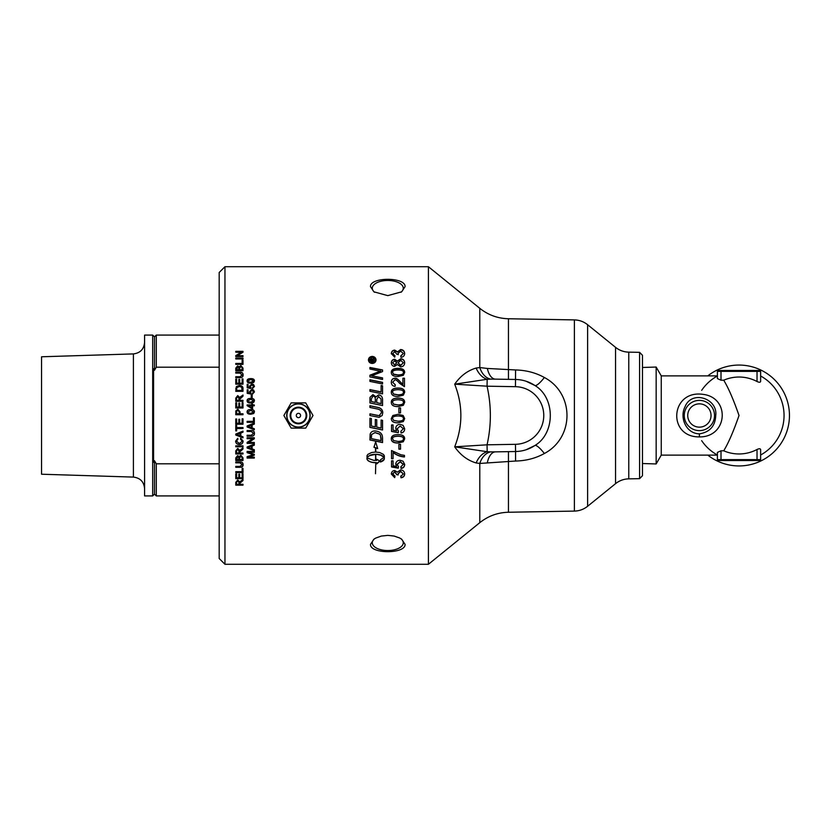 <?xml version="1.0" encoding="UTF-8"?>
<svg xmlns="http://www.w3.org/2000/svg" width="831" height="831" viewBox="0 0 831 831"><rect width="100%" height="100%" fill="white"/><g stroke="black" fill="none" stroke-linecap="round" stroke-linejoin="round"><path stroke-width="1.25" d="M392.637 362.794L394.632 365.027L396.73 362.783L394.715 360.82L392.637 362.794L394.632 364.788L396.73 362.783M398.049 362.825L400.677 365.526L403.357 362.783L400.739 360.322L398.049 362.825L400.677 365.287L403.357 362.783M391.318 363.074C391.505 360.841 392.637 359.657 394.725 359.553L397.353 361.34L400.719 359.054C403.16 359.189 404.479 360.519 404.676 363.043M400.667 366.845L397.353 364.487L394.683 366.346C392.616 366.232 391.484 365.048 391.318 362.815C391.505 360.571 392.637 359.387 394.725 359.283L397.353 361.08L400.719 358.784C403.16 358.909 404.479 360.249 404.676 362.794C404.489 365.349 403.149 366.7 400.667 366.845M392.648 372.454L393.582 374.345L397.997 375.145C401.944 375.01 403.731 374.179 403.357 372.641L403.357 372.433C403.721 370.906 401.934 370.075 397.997 369.951C394.06 370.075 392.274 370.906 392.648 372.454L393.582 374.147L397.997 374.947C401.944 374.812 403.731 373.981 403.357 372.433M391.318 372.641C391.224 369.992 393.447 368.642 397.997 368.6C402.443 368.6 404.666 369.94 404.676 372.641M403.336 375.29L397.997 376.547C393.541 376.536 391.308 375.165 391.318 372.433C391.224 369.764 393.447 368.413 397.997 368.372C402.443 368.372 404.666 369.722 404.676 372.433L403.336 375.29M398.911 407.959L400.532 407.959M400.532 407.928L400.532 412.872L398.911 412.872L398.911 407.928L400.532 407.928M393.582 420.361L397.997 421.192C401.944 421.057 403.731 420.185 403.357 418.575L403.357 418.575C403.721 416.975 401.934 416.113 397.997 415.967C394.06 416.102 392.274 416.975 392.648 418.585L393.582 420.361M403.357 418.575C403.721 416.975 401.934 416.113 397.997 415.978C394.06 416.102 392.274 416.975 392.648 418.595M403.336 421.525L397.997 422.813C393.541 422.813 391.308 421.4 391.318 418.564L392.845 415.5L397.997 414.326L403.149 415.5L404.676 418.575L403.336 421.556L397.997 422.844C393.541 422.844 391.308 421.421 391.318 418.575M404.676 418.575L403.336 421.556M392.845 415.5L397.997 414.316L403.149 415.5M400.532 449.01L398.911 449.01M400.532 444.336L400.532 449.176L398.911 449.176L398.911 444.336L400.532 444.336M404.676 464.238C404.562 466.575 403.347 467.884 401.03 468.175L400.885 466.607M398.465 466.503L398.257 468.165L391.536 466.98L391.536 460.821L393.073 460.821L393.073 465.765L396.584 466.43L395.764 463.864M398.257 467.905L391.536 466.731M401.03 468.175L400.885 466.856L403.357 464.249L400.158 461.631L397.187 464.269L398.465 466.752L398.257 468.165M396.584 466.43L395.764 464.103C395.94 461.724 397.353 460.436 400.012 460.229L403.087 461.226L404.676 464.477C404.562 466.825 403.347 468.144 401.03 468.435M403.357 464.487L400.158 461.859L397.187 464.508M369.94 375.394L380.64 371.27L369.94 369.026L369.94 367.468L382.551 369.951L382.551 371.571L371.634 375.809L382.551 378.063M369.94 367.707L382.551 370.179M371.634 375.809L382.551 377.876L382.551 379.476L369.94 376.921L369.94 375.197L380.64 371.052M381.117 385.667L382.551 385.958M369.94 389.739L381.117 392.024L381.117 385.522L382.551 385.813L382.551 393.873L369.94 391.266L369.94 389.614L381.117 391.91M382.167 415.5L379.102 417.328L369.94 415.542L369.94 413.848L379.123 415.656L381.367 412.862C381.606 410.836 380.11 409.517 376.879 408.883L369.94 407.439L369.94 405.746L377.347 407.294C380.899 407.907 382.707 409.735 382.769 412.768L382.167 415.5L379.102 417.318L369.94 415.542M369.94 405.798L377.347 407.335C380.899 407.938 382.707 409.756 382.769 412.778M381.367 412.862L379.123 415.656L379.944 415.5M369.94 413.848L377.69 415.469M249.539 386.311L251.866 384.119L253.569 384.68L254.442 386.519M248.054 387.121L249.986 387.641L249.539 386.166L251.866 383.974L253.569 384.535L254.442 386.384L252.427 388.659L253.715 386.384L251.949 384.888L250.318 386.394L250.91 388.503L247.202 387.817L247.202 384.306L248.054 384.306L248.054 387.121L249.986 387.506M247.202 384.452L248.054 384.452M250.318 386.394L251.014 387.817M252.354 387.88L253.715 386.384M251.263 395.005L252.157 395.005M252.157 394.902L252.157 397.602L251.263 397.602L251.263 394.902L252.157 394.902M247.815 400.739L248.334 401.768L250.765 402.225L253.715 400.719L250.765 399.296L247.815 400.739L248.334 401.705L250.765 402.152L253.715 400.719M247.087 400.791C247.036 399.275 248.261 398.496 250.765 398.475C253.206 398.475 254.431 399.244 254.442 400.791M253.694 402.349L250.765 403.066C248.313 403.066 247.087 402.287 247.087 400.719C247.036 399.192 248.261 398.413 250.765 398.392C253.206 398.392 254.431 399.171 254.442 400.719L253.694 402.349M251.783 408.073L251.783 405.819L248.531 405.819L251.783 408.104L248.531 405.819M247.108 404.988L251.783 404.988L251.783 403.97L252.593 403.97L252.593 404.988L254.317 404.988M251.783 404.022L252.593 404.022M252.593 404.936L254.317 404.936L254.317 405.819L252.593 405.819L252.593 408.935L247.108 405.663L247.108 404.936L251.783 404.936M248.334 412.882L250.765 413.339L253.715 411.906L250.765 410.462L247.815 411.906L248.334 412.882L250.765 413.329L253.715 411.896M247.815 411.906L248.334 412.872M250.765 409.579C253.206 409.579 254.431 410.348 254.442 411.906L253.694 413.526L250.765 414.243C248.313 414.243 247.087 413.454 247.087 411.896C247.036 410.379 248.261 409.6 250.765 409.579L250.765 409.548C253.206 409.548 254.431 410.327 254.442 411.896M247.087 411.896C247.036 410.358 248.261 409.569 250.765 409.548M253.58 433.439L251.274 431.507L247.108 431.507L247.108 430.551L251.274 430.551C253.32 430.416 254.379 431.341 254.442 433.356C254.473 435.319 253.424 436.265 251.274 436.182L247.108 436.182L247.108 435.236L251.274 435.236L253.58 433.346L251.274 431.424L247.108 431.424M254.442 433.263C254.473 435.226 253.424 436.161 251.274 436.078L247.108 436.078M254.317 454.983L248.189 456.977L254.317 457.175L254.317 458.058L247.108 458.058L247.108 456.686L253.278 454.702L247.108 452.666L247.108 451.42L254.317 451.42L254.317 452.313L248.292 452.313L254.317 454.349L254.317 455.17L248.189 457.175M254.317 452.137L248.292 452.313M253.278 454.702L247.108 452.48M254.317 457.85L247.108 457.85M235.775 358.348L242.984 358.348M242.984 358.068L242.984 358.95L235.775 358.95L235.775 358.068L242.984 358.068M236.627 369.795L238.798 370.024L238.715 367.458L237.728 366.772L236.627 369.795L238.798 369.795M239.65 369.795L242.133 370.024L242.091 367.479L240.886 366.481L239.65 368.216L239.65 369.795L242.133 369.795M235.775 368.372L237.624 366.128L239.151 367.073L240.897 365.796L242.984 368.33M242.984 368.102L242.984 370.709L235.775 370.709L235.775 368.143L237.624 365.879L239.151 366.835L240.897 365.547L242.984 368.102M242.133 379.102L242.984 379.102M239.681 383.236L242.133 383.392L242.133 378.926L242.984 378.926L242.984 384.171L235.775 384.171L235.775 379.092L236.627 379.092L236.627 383.236L238.829 383.236L238.829 379.351L239.681 379.351L239.681 383.236L242.133 383.236M238.829 379.528L239.681 379.528M236.627 383.236L238.829 383.236M235.775 379.268L236.627 379.268M236.627 390.393L242.133 390.508L241.624 387.142L239.318 386.436L236.773 387.682L236.627 390.393L242.133 390.393M235.775 389.012L236.399 386.727L239.338 385.615C241.946 385.781 243.161 386.872 242.984 388.898M242.984 388.763L242.984 391.328L235.775 391.328L236.399 386.592L239.338 385.47C241.946 385.636 243.161 386.737 242.984 388.763M236.575 400.345L238.954 400.417L238.954 398.309L237.739 396.543L236.575 398.08L236.575 400.345L238.954 400.345M235.775 398.205L237.739 395.67L239.702 397.665L242.984 394.995L242.984 396.179L239.775 399.244L239.775 400.417L242.984 400.417M240.055 397.104L242.984 395.099M239.775 400.345L242.984 400.345L242.984 401.29L235.775 401.29L235.775 398.122L237.739 395.577L239.702 397.582L240.055 397.021M242.984 424.163L235.775 424.163M242.984 418.824L242.984 424.205L235.775 424.205L235.775 418.99L236.627 418.99L236.627 423.249L238.829 423.249L238.829 419.26L239.681 419.26L239.681 423.249L242.133 423.249L242.133 418.824L242.984 418.824M237.967 439.121L236.471 441.136L239.318 443.494L242.278 441.209L240.45 439.017M243.099 441.001C242.932 443.224 241.676 444.325 239.318 444.315C236.949 444.18 235.724 443.068 235.651 440.991M242.278 441.209L240.45 439.132L240.689 438.186L243.099 441.126C242.932 443.359 241.676 444.471 239.318 444.46C236.949 444.315 235.724 443.203 235.651 441.116L237.749 438.301L237.967 439.235L236.471 441.136M236.627 459.564L238.798 459.564L238.715 457.206L237.728 456.499L236.627 459.564M238.798 459.356L238.798 458.078M238.798 457.871L237.728 456.302L236.627 458.193M236.627 457.985L236.627 459.356M239.65 459.564L242.133 459.564L242.091 457.227L240.886 456.209L239.65 457.974L239.65 459.564M242.133 459.356L242.133 457.85M242.133 457.642L240.886 456.011L239.65 457.974M239.65 457.767L239.65 459.356M242.984 460.26L235.775 460.26M242.984 457.85L242.984 460.478L235.775 460.478L235.775 457.891L237.624 455.596L239.151 456.572L240.897 455.263L242.984 457.85M242.984 472.278L235.775 472.278M242.984 468.372L242.984 472.559L235.775 472.559L235.775 471.676L242.133 471.676L242.133 468.372L242.984 468.372M375.789 462.722L375.498 473.732M368.029 458.328L373.825 460.374L376.786 460.426L376.786 459.263L379.912 461.08L376.786 463.885L376.786 462.732L371.083 462.161L368.029 460.644L367.042 459.304L367.022 455.617L367.853 454.38L371.592 452.531L375.498 452.043L375.498 447.816L373.971 447.275L375.643 441.905L377.69 448.595L375.789 447.919L375.789 452.043L379.694 452.531L383.434 454.38L384.254 455.617L384.244 459.273L380.525 462.057L380.525 459.751L384.005 457.414L380.941 455.263L377.17 454.453L375.789 454.391L375.789 460.291L375.498 454.391L369.307 455.71L367.281 457.414L368.029 458.328M367.749 456.811L367.281 457.414M366.918 458.39L367.042 459.304M367.042 459.096L367.416 459.99M367.416 459.782L368.029 460.644M368.029 460.426L368.86 461.226M368.86 461.008L369.888 461.735M369.888 461.517L371.083 462.161M371.083 461.932L372.413 462.472M372.413 462.244L373.825 462.68M373.825 462.452L375.3 462.763M375.3 462.535L376.786 462.732M376.786 463.656L379.912 460.862M375.498 460.073L375.789 454.204L377.17 454.453M377.17 454.266L378.51 454.63M378.51 454.432L379.777 454.9M379.777 454.702L380.941 455.263M380.941 455.066L381.969 455.71M381.969 455.513L382.842 456.229M382.842 456.032L383.527 456.811M383.527 456.614L384.005 457.414M380.525 461.828L381.637 461.631M381.637 461.413L382.582 461.132M382.582 460.904L383.34 460.561M383.34 460.343L383.901 459.938M384.358 458.39L384.358 456.074M367.749 456.614L370.335 455.263M370.335 455.066L371.499 454.9M371.499 454.702L372.776 454.63M372.776 454.432L374.116 454.453M374.116 454.266L375.498 454.391M375.789 451.867L375.789 447.764L377.69 448.439M373.971 447.12L375.498 447.732M236.575 484.307L238.954 484.307L238.954 482.489L237.739 480.9L236.575 482.281L236.575 484.307M238.954 483.974L238.954 482.489M238.954 482.167L237.739 480.578L236.575 482.281M236.575 481.959L236.575 483.974M242.984 480.245L239.816 482.531L239.775 483.974M242.984 484.816L235.775 484.816M242.984 484.307L242.984 485.159L235.775 485.159L235.775 482.312L237.739 480.017L239.702 481.835L242.984 479.487L242.984 480.567L239.775 483.33L239.775 484.307L242.984 484.307M242.984 478.344L235.775 478.344M242.984 473.732L242.984 478.646L235.775 478.646L235.775 473.888L236.627 473.888L236.627 477.783L238.829 477.783L238.829 474.127L239.681 474.127L239.681 477.783L242.133 477.783L242.133 473.732L242.984 473.732M242.237 464.695L239.93 462.857L235.775 462.857L235.775 461.953L239.941 461.953C241.987 461.818 243.036 462.711 243.099 464.622C243.14 466.492 242.081 467.386 239.941 467.302L235.775 467.302L235.775 466.399L239.93 466.399L242.237 464.456L239.93 462.628L235.775 462.628M243.099 464.384C243.14 466.243 242.081 467.126 239.941 467.043L235.775 467.043M236.575 453.051L238.954 453.051L238.954 451.067L237.739 449.342L236.575 450.849L236.575 453.051M238.954 452.874L238.954 451.067M238.954 450.901L237.739 449.176L236.575 450.849M236.575 450.672L236.575 452.874M242.984 448.813L239.816 451.295L239.775 452.874M242.984 453.788L235.775 453.788M242.984 453.051L242.984 453.975L235.775 453.975L235.775 450.88L237.739 448.387L239.702 450.36L242.984 447.816L242.984 448.979L239.775 451.981L239.775 453.051L242.984 453.051M242.984 446.611L235.775 446.611M242.984 445.832L242.984 446.766L235.775 446.766L235.775 445.832L242.984 445.832M237.915 434.956L240.024 435.745L240.024 433.315L236.534 434.571L237.915 434.956M236.534 434.571L240.024 433.315M242.984 432.11L240.803 432.941L240.803 436.015L242.984 436.805L242.984 437.802L235.775 435.06L235.775 434.042L242.984 431.112L242.984 432.193L240.803 433.024M242.984 437.688L235.775 434.966M236.627 430.822L235.775 430.822M242.984 428.474L236.627 428.474L236.627 430.894L235.775 430.894L235.775 425.202L236.627 425.202L236.627 427.581L242.984 427.581L242.984 428.536L236.627 428.536M236.627 413.776L239.203 413.776L239.203 411.906L237.884 410.202L236.69 411.033L236.627 413.765L239.203 413.765M240.055 413.776L242.984 413.776L242.984 414.721L235.775 414.721L235.848 410.93L237.863 409.247L240.055 411.937L240.055 413.765L242.984 413.765M235.775 411.999L235.848 410.909L237.863 409.226L240.055 411.916M242.133 402.682L242.984 402.682M239.681 407.034L242.133 407.076L242.133 402.62L242.984 402.62L242.984 407.99L235.775 407.99L235.775 402.786L236.627 402.786L236.627 407.034L238.829 407.034L238.829 403.045L239.681 403.045L239.681 407.034L242.133 407.034M238.829 403.108L239.681 403.108M236.627 407.034L238.829 407.034M235.775 402.848L236.627 402.848M235.775 376.91L239.93 376.91L242.237 375.165L239.93 373.109L235.775 373.109L235.775 372.195L239.941 372.195C241.987 372.049 243.036 372.953 243.099 374.895C243.14 376.807 242.081 377.721 239.941 377.638L235.775 377.638L235.775 376.713L239.93 376.713L242.237 374.968M235.775 372.402L239.941 372.402C241.987 372.267 243.036 373.161 243.099 375.093M242.133 360.415L242.984 360.415M235.775 363.708L242.133 363.708L242.133 360.145L242.984 360.145L242.984 364.352L235.775 364.352L235.775 363.459L242.133 363.459M235.775 355.928L241.426 352.489L235.775 352.188L235.775 351.357L242.984 351.357L242.984 352.24L237.323 355.689L242.984 355.98M235.775 351.669L242.984 351.669M237.323 355.689L242.984 355.689L242.984 356.53L235.775 356.53L235.775 355.637L241.426 352.188M249.248 447.899L251.367 448.678L251.367 446.289L247.867 447.525L249.248 447.899M247.867 447.525L251.367 446.289M254.317 445.032L252.136 445.852L252.136 448.948L254.317 449.716L254.317 450.693L247.108 448.002L247.108 446.995L254.317 444.107L254.317 445.177L252.136 445.998M254.317 450.527L247.108 447.847M254.317 438.633L248.666 442.341L254.317 442.476L254.317 443.37L247.108 443.37L247.108 442.414L252.769 438.675L247.108 438.675L247.108 437.781L254.317 437.781L254.317 438.747L248.666 442.476M252.769 438.675L247.108 438.56M254.317 443.235L247.108 443.235M249.248 426.895L251.367 427.685L251.367 425.243L247.867 426.5L249.248 426.895M247.867 426.5L251.367 425.243M254.317 424.07L252.136 424.901L252.136 427.965L254.317 428.744L254.317 429.752L247.108 426.999L247.108 425.971L254.317 423.031L254.317 424.111L252.136 424.953M254.317 429.689L247.108 426.947M254.317 422.283L247.108 422.283L247.108 421.359L253.465 421.359L253.465 417.806L254.317 417.806L254.317 422.314L247.108 422.314M249.539 391.785L251.866 389.583L253.569 390.144L254.442 392.003M248.054 392.627L249.986 393.125L249.539 391.671L251.866 389.459L253.569 390.019L254.442 391.889L252.427 394.174L253.715 391.889L251.949 390.383L250.318 391.9L250.91 394.019L247.202 393.333L247.202 389.801L248.054 389.801L248.054 392.627L249.986 393.011M247.202 389.926L248.054 389.926M250.318 391.9L251.014 393.312M252.354 393.364L253.715 391.889M247.815 380.889L248.334 382L250.765 382.447L253.715 380.878L250.765 379.487L247.815 380.889L248.334 381.834L250.765 382.281L253.715 380.878M247.087 381.045C247.036 379.559 248.261 378.811 250.765 378.78C253.206 378.78 254.431 379.538 254.442 381.045M253.694 382.478L250.765 383.174C248.313 383.174 247.087 382.405 247.087 380.878C247.036 379.383 248.261 378.624 250.765 378.604C253.206 378.604 254.431 379.362 254.442 380.878L253.694 382.478M371.374 438.623L381.117 440.627L380.421 435.164L379.393 434.073L375.02 432.639L371.582 434.53L371.374 438.623M381.117 440.503L381.117 438.654M381.117 438.539L380.421 435.164M380.421 435.07L379.393 433.979L375.02 432.556L371.582 434.53M371.582 434.436L371.374 436.41M371.374 436.306L371.374 438.508M382.551 442.445L369.94 439.869M382.551 438.093L382.551 442.58L369.94 439.983L370.148 434.156C370.792 432.047 372.433 430.967 375.093 430.936C379.3 431.403 381.709 433.096 382.353 436.046L382.551 438.093M382.551 429.928L369.94 427.321M382.551 420.361L382.551 430.001L369.94 427.383L369.94 418.232L371.374 418.533L371.374 426.002L375.311 426.822L375.311 419.499L376.744 419.8L376.744 427.124L381.117 428.027L381.117 420.07L382.551 420.361M371.374 401.55L375.332 402.443L375.332 399.701C375.321 397.249 374.552 396.075 373.036 396.169L371.374 398.745L371.374 401.55L375.332 402.381M376.765 402.682L381.117 403.637L381.045 399.025L378.572 396.595L376.765 399.337L376.765 402.682L381.117 403.575M369.94 399.005L370.034 397.384L372.942 394.704L375.976 397.01L378.562 394.985C381.003 395.244 382.333 396.719 382.551 399.41M382.551 399.337L382.551 405.559L369.94 402.931L370.034 397.301L372.942 394.6L375.976 396.917L378.562 394.891C381.003 395.151 382.333 396.626 382.551 399.337M369.94 379.944L382.551 382.489M382.551 382.333L382.551 383.974L369.94 381.408L369.94 379.767L382.551 382.333M375.3 359.916L372.236 363.022L369.182 359.916L372.236 362.763L375.3 359.916L372.236 357.091L369.182 359.916M368.434 360.187C368.632 358.078 369.899 356.915 372.226 356.696C374.542 356.904 375.809 358.068 376.038 360.187M372.226 363.459C369.899 363.23 368.632 362.046 368.434 359.916C368.632 357.797 369.899 356.634 372.226 356.416C374.542 356.613 375.809 357.787 376.038 359.916C375.809 362.067 374.542 363.251 372.226 363.459M370.875 360.747L371.976 361.018L371.415 359.283L370.875 360.747L371.976 360.747M372.61 360.747L374.272 361.516L370.231 361.516L370.242 359.823L371.374 358.753L372.506 359.761L374.272 358.535L372.61 360.55L374.272 360.747L374.272 361.516M372.963 359.241L374.272 358.254L374.272 359.189M372.506 359.761L372.963 358.971M370.231 361.516L370.242 359.553L371.374 358.483L372.506 359.48M404.676 473.712C404.541 475.934 403.305 477.191 400.989 477.493L400.781 476.038M394.995 475.893L394.704 477.347L391.318 473.763M396.865 474.511L394.683 471.769L392.637 473.743L394.995 476.194L394.704 477.648L391.318 474.054C391.526 471.842 392.658 470.658 394.704 470.512L397.363 472.185L400.584 469.91C403.087 470.107 404.448 471.468 404.676 473.992C404.541 476.225 403.305 477.493 400.989 477.794L400.781 476.34L403.347 473.982L400.615 471.499L398.07 473.867L398.246 474.906L396.844 474.75L394.683 472.039L392.637 474.023M398.246 474.615L396.844 474.459M403.347 473.982L400.615 471.229L398.07 473.867M404.458 456.759C400.438 456.52 396.647 455.056 393.084 452.355L393.084 458.712L391.536 458.712L391.536 450.537L400.854 454.765L404.458 455.367L404.458 456.957C400.438 456.718 396.647 455.243 393.084 452.542M393.084 458.494L391.536 458.494M393.582 440.586L397.997 441.406C401.944 441.271 403.731 440.409 403.357 438.82C403.721 437.241 401.934 436.379 397.997 436.244C394.06 436.379 392.274 437.241 392.648 438.841L393.582 440.586M392.648 438.841L392.648 438.726C392.274 437.137 394.06 436.275 397.997 436.15C401.934 436.285 403.721 437.137 403.357 438.706L403.357 438.82M404.676 438.706L403.336 441.625L397.997 442.902C393.541 442.902 391.308 441.5 391.318 438.706M403.336 441.76L397.997 443.027C393.541 443.037 391.308 441.625 391.318 438.82C391.224 436.057 393.447 434.655 397.997 434.603C402.443 434.603 404.666 436.015 404.676 438.82L403.336 441.625M404.676 428.723C404.562 431.196 403.347 432.577 401.03 432.899L400.885 431.227M398.465 431.123L398.257 432.691L391.536 431.434L391.536 424.953L393.073 424.953L393.073 430.157L396.584 430.853L395.764 428.329M398.257 432.608L391.536 431.351M401.03 432.899L400.885 431.299L403.357 428.734L400.158 425.981L397.187 428.754L398.465 431.196L398.257 432.691M396.584 430.853L395.764 428.391C395.94 425.898 397.353 424.548 400.012 424.329L403.087 425.368L404.676 428.796C404.562 431.268 403.347 432.66 401.03 432.982M403.357 428.806L400.158 426.033L397.187 428.817M392.648 402.36L393.582 404.178L397.997 404.998C401.944 404.863 403.731 404.001 403.357 402.401L403.357 402.339C403.721 400.75 401.934 399.877 397.997 399.742C394.06 399.877 392.274 400.75 392.648 402.36L393.582 404.115L397.997 404.946C401.944 404.811 403.731 403.939 403.357 402.339M391.318 402.401C391.224 399.628 393.447 398.226 397.997 398.184C402.443 398.184 404.666 399.586 404.676 402.401M403.336 405.299L397.997 406.598C393.541 406.598 391.308 405.175 391.318 402.339C391.224 399.555 393.447 398.142 397.997 398.101C402.443 398.101 404.666 399.514 404.676 402.339L403.336 405.299M392.648 392.263L393.582 394.112L397.997 394.933C401.944 394.798 403.731 393.946 403.357 392.357L403.357 392.242C403.721 390.663 401.934 389.812 397.997 389.677C394.06 389.801 392.274 390.663 392.648 392.263L393.582 394.008L397.997 394.829C401.944 394.704 403.731 393.842 403.357 392.242M391.318 392.357C391.224 389.614 393.447 388.222 397.997 388.181C402.443 388.181 404.666 389.573 404.676 392.357M403.336 395.192L397.997 396.47C393.541 396.47 391.308 395.057 391.318 392.242C391.224 389.49 393.447 388.087 397.997 388.046C402.443 388.046 404.666 389.448 404.676 392.242L403.336 395.192M391.318 382.353C391.494 379.819 392.71 378.51 394.943 378.406C396.19 378.084 398.007 379.331 400.397 382.146L402.91 384.608L402.91 378.209L404.458 378.209L404.458 386.644L399.618 383.361C397.488 380.806 395.92 379.632 394.912 379.84L392.648 382.239L395.265 384.732L395.099 386.353C392.606 386.072 391.349 384.68 391.318 382.198C391.494 379.653 392.71 378.323 394.943 378.23C396.19 377.908 398.007 379.154 400.397 381.98L402.91 384.452M392.648 382.239L395.265 384.878M402.91 378.396L404.458 378.396M391.318 353.871C391.526 351.71 392.658 350.568 394.704 350.422L397.363 352.043L400.584 349.861C403.087 350.028 404.448 351.347 404.676 353.819M398.246 354.712L398.07 353.393L398.246 354.422L396.844 354.266L394.683 351.606L392.637 353.85L394.995 355.99M400.781 356.146L403.347 353.507L400.615 351.077L398.07 353.393M397.363 352.043L400.584 349.539C403.087 349.706 404.448 351.035 404.676 353.518C404.541 355.741 403.305 357.008 400.989 357.33L400.781 355.855L403.347 353.507M392.637 353.549L394.995 355.71L394.704 357.185L391.318 353.57C391.526 351.399 392.658 350.246 394.704 350.111L397.363 351.742M428.412 266.72L428.412 564.28L224.952 564.28L224.952 266.72L428.412 266.72L479.788 308.322L479.788 367.551L476.142 368.05C467.604 370.553 460.457 375.934 454.692 384.171C462.909 405.061 462.909 425.939 454.692 446.829C460.457 455.066 467.614 460.447 476.142 462.95L479.788 463.449L515.573 461.039C526.148 460.79 535.746 458.276 544.367 453.497C574.46 437.657 574.574 393.427 544.367 377.503C535.746 372.735 526.148 370.221 515.573 369.961L487.361 368.455A18.012 9.12 -89 0 0 495.473 379.133L490.809 379.123A18.012 12.465 -96.8 0 1 479.788 367.551L487.361 368.455M405.071 286.653L401.633 291.826L387.776 295.628L373.929 291.826L370.491 286.653C369.878 276.879 405.684 276.889 405.071 286.653M405.071 544.347C405.684 554.111 369.878 554.121 370.491 544.347L373.929 539.174L375.757 538.062L381.325 536.068L387.776 535.372L394.143 536.057L399.669 537.989L401.633 539.174L405.071 544.347M219.187 463.802L156.29 463.802L154.483 460.738L153.59 462.285L153.59 368.715L154.483 370.262L154.483 336.877L156.29 335.08L156.29 367.198L219.187 367.198M154.483 370.262L156.29 367.198M154.483 460.738L154.483 494.123L152.686 495.92L144.584 495.92L144.584 335.08L152.686 335.08L152.686 495.92M133.407 477.087L41.55 474.221L41.55 356.779L133.407 353.913L133.407 477.087C140.221 477.939 143.95 481.772 144.584 488.618M156.29 463.802L156.29 495.92L219.187 495.92M642.467 367.479L656.158 367.053L656.158 463.947L642.467 463.521M699.39 433.844C686.063 433.637 679.353 417.515 685.045 406.743C691.6 389.812 717.932 398.35 715.74 415.5C715.252 426.064 709.799 432.182 699.39 433.844L699.39 436.909C727.696 437.314 730.563 397.696 703.088 394.361C670.44 389.573 666.919 437.251 699.39 436.909M739.071 370.47L759.731 370.47A0.904 0.904 0 0 1 760.635 371.374L760.635 381.325C760.427 382.478 759.222 382.54 757.031 381.512A38.465 38.465 0 0 0 723.728 380.203L721.007 380.203L717.402 378.583L717.402 375.872L661.258 375.872L661.258 455.128L656.158 463.947M730.054 459.626A45.03 45.03 0 0 0 739.019 460.53L718.306 460.53A0.904 0.904 0 0 1 717.402 459.626L717.402 452.417L721.007 450.797L723.728 450.797A38.465 38.465 0 0 0 757.031 449.488C759.222 448.46 760.427 448.522 760.635 449.675L760.635 459.626L717.402 459.626L717.402 452.417M723.728 380.203C728.455 387.984 733.544 399.753 739.019 415.5C733.544 431.247 728.455 443.016 723.728 450.797M701.665 440.648A45.03 45.03 0 0 0 717.402 455.004M760.635 455.004A45.03 45.03 0 0 0 760.635 375.996A45.03 45.03 0 0 1 760.635 455.004A45.03 45.03 0 0 0 760.635 375.996M747.973 371.374A45.03 45.03 0 0 0 739.123 370.47M738.977 370.47L738.998 370.47A45.03 45.03 0 0 0 730.054 371.374M716.956 376.246A45.03 45.03 0 0 0 701.665 390.352M707.815 455.128A50.431 50.431 0 0 0 776.061 449.727A50.431 50.431 0 0 0 776.061 381.273A50.431 50.431 0 0 0 707.815 375.872M757.031 370.47L757.031 371.374L760.635 371.374A0.904 0.904 0 0 0 759.731 370.47L718.306 370.47A0.904 0.904 0 0 0 717.402 371.374L717.402 375.872M718.306 370.47L730.054 370.47M717.402 378.583L717.402 371.374L757.031 371.374L757.031 381.512M717.402 459.626A0.904 0.904 0 0 0 718.306 460.53L759.731 460.53A0.904 0.904 0 0 0 760.635 459.626M759.731 460.53L739.06 460.53M291.162 428.11L283.88 415.5L291.162 402.89L305.725 402.89L313.007 415.5L305.725 428.11L291.162 428.11M309.973 415.5A11.541 11.541 0 0 0 292.668 405.507A11.541 11.541 0 0 0 292.668 425.493A11.541 11.541 0 0 0 309.973 415.5M296.283 415.5A2.161 2.161 0 0 0 299.524 417.37A2.161 2.161 0 0 0 299.524 413.63A2.161 2.161 0 0 0 296.283 415.5M298.443 427.207A11.707 11.707 0 0 1 286.726 415.5A11.707 11.707 0 0 1 298.443 403.793A11.707 11.707 0 0 1 310.15 415.5A11.707 11.707 0 0 1 298.443 427.207M374.573 538.737A15.488 7.749 180 0 0 372.288 542.788A15.488 7.749 180 0 0 387.776 550.538A15.488 7.749 180 0 0 403.274 542.788A15.488 7.749 180 0 0 400.989 538.737M400.989 292.263A15.488 7.749 0 0 0 403.274 288.212A15.488 7.749 0 0 0 387.776 280.463A15.488 7.749 0 0 0 372.288 288.212A15.488 7.749 0 0 0 374.573 292.263M224.952 266.72L219.187 272.485L219.187 558.515L224.952 564.28M639.59 478.666L642.467 475.727L642.467 355.273L639.59 352.334L639.59 478.666L628.766 478.853C623.821 478.978 619.407 480.588 615.542 483.663L587.61 506.276L587.61 324.724L615.542 347.337L615.542 483.663M639.59 352.334L628.766 352.147L628.766 478.853M490.809 379.123L487.174 379.279L487.059 386.186L454.692 384.171L487.174 379.279A18.012 12.704 73.8 0 1 476.142 368.05M526.179 381.273L534.769 385.418A18.012 3.885 123.4 0 0 544.367 377.503M495.473 379.133L515.573 379.476A36.024 36.024 0 0 1 534.769 385.418C555.513 397.582 555.44 433.502 534.769 445.582A18.012 3.885 -123.4 0 1 544.367 453.497M487.361 462.545A18.012 9.12 -91 0 1 495.473 451.867L515.573 451.524A36.024 36.024 0 0 0 534.769 445.582L526.137 449.748M495.473 451.867L490.809 451.877A18.012 12.465 -83.2 0 0 479.788 463.449L479.788 522.678L428.412 564.28M476.142 462.95A18.012 12.704 106.2 0 1 487.174 451.721L454.692 446.829L487.059 444.814C491.453 425.264 491.453 405.725 487.049 386.186L515.449 386.685A28.815 28.815 0 0 1 543.765 415.5A28.815 28.815 0 0 1 515.449 444.315L487.059 444.814L487.174 451.721L490.809 451.877M714.515 415.5A15.124 15.124 0 0 0 691.828 402.401A15.124 15.124 0 0 0 691.828 428.599A15.124 15.124 0 0 0 714.515 415.5M711.035 415.5A11.644 11.644 0 0 1 693.563 425.586A11.644 11.644 0 0 1 693.563 405.414A11.644 11.644 0 0 1 711.035 415.5M721.007 370.47L721.007 380.203M721.007 460.53L721.007 450.797M757.031 460.53L757.031 449.488M298.443 407.824A7.676 7.676 0 0 1 305.081 419.333A7.676 7.676 0 0 1 291.795 419.333A7.676 7.676 0 0 1 298.443 407.824M298.443 407.19A8.31 8.31 0 0 0 290.133 415.5A8.31 8.31 0 0 0 298.443 423.81A8.31 8.31 0 0 0 306.743 415.5A8.31 8.31 0 0 0 298.443 407.19M508.447 379.362L508.447 318.751C497.727 318.47 488.181 314.991 479.788 308.322M515.449 386.685L515.573 369.961M534.769 445.582A36.024 36.024 0 0 1 515.573 451.524L515.573 461.039M508.447 451.638L508.447 512.249C497.727 512.53 488.181 516.009 479.788 522.678M508.447 318.751L574.387 319.904L574.387 511.096L508.447 512.249M515.573 451.524L515.449 444.315M156.29 335.08L219.187 335.08M154.483 336.877L152.686 335.08M133.407 353.913C140.221 353.061 143.95 349.228 144.584 342.382M154.483 494.123L156.29 495.92M717.402 455.128L661.258 455.128M661.258 375.872L656.158 367.053M574.387 319.904C579.332 320.039 583.736 321.639 587.61 324.724M574.387 511.096C579.332 510.961 583.736 509.361 587.61 506.276M615.542 347.337C619.407 350.412 623.821 352.022 628.766 352.147"/></g></svg>
